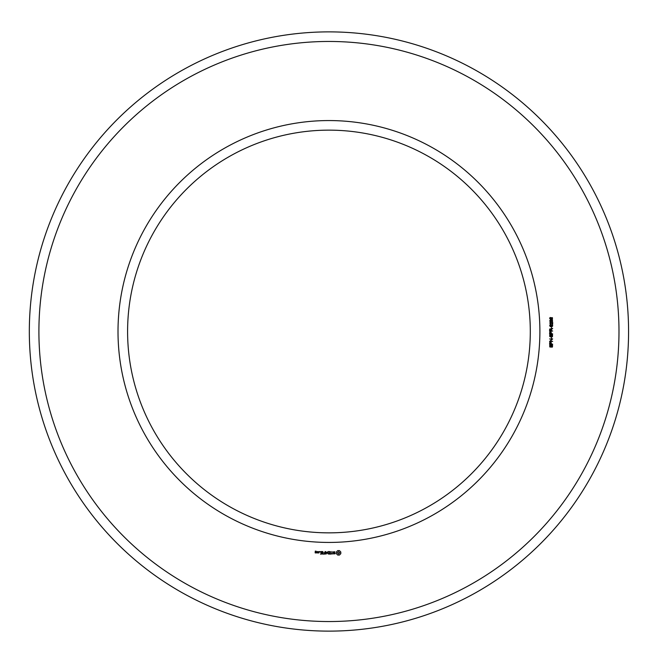 <?xml version="1.0" encoding="UTF-8"?>
<svg xmlns="http://www.w3.org/2000/svg" width="663" height="663" viewBox="0 0 663 663"><rect width="100%" height="100%" fill="white"/><g stroke="black" fill="none" stroke-linecap="round" stroke-linejoin="round"><path stroke-width="0.99" d="M530.301 331.5A201.353 201.353 0 0 0 228.271 157.123A201.353 201.353 0 0 0 228.271 505.877A201.353 201.353 0 0 0 530.301 331.5M628.574 331.5A299.626 299.626 0 0 0 179.134 72.018A299.626 299.626 0 0 0 179.134 590.982A299.626 299.626 0 0 0 628.574 331.5M539.889 331.5A210.942 210.942 0 0 0 223.481 148.819A210.942 210.942 0 0 0 223.481 514.181A210.942 210.942 0 0 0 539.889 331.5M618.985 331.5A290.038 290.038 0 0 0 183.933 80.314A290.038 290.038 0 0 0 183.933 582.686A290.038 290.038 0 0 0 618.985 331.5M316.152 552.983L316.292 552.113L315.439 551.972L315.439 551.401L316.292 551.26L315.29 551.119L315.149 552.843L316.152 552.983M317.436 552.983L317.436 551.517L316.433 552.66L317.436 552.983M317.842 551.657L317.842 552.843L318.845 552.983L318.994 551.657L317.842 551.657M320.486 554.152L322.085 554.003L321.945 551.517L320.337 551.666L321.795 551.807L321.795 552.693L320.627 552.834L321.795 552.983L321.795 553.854L320.486 554.152M319.674 552.014L319.674 551.517L319.674 552.014M322.864 554.152L322.864 551.517L322.864 554.152M323.619 554.152L325.218 554.003L325.069 551.517L324.928 552.685L323.759 552.834L324.928 552.983L324.928 553.854L323.619 554.152M326.088 554.077L327.008 552.536L328.193 554.003L328.044 551.517L327.903 553.464L327.008 552.105L326.113 553.472L325.823 551.674L326.088 554.077M330.331 554.152L330.472 551.657L328.873 551.517L330.174 551.807L330.174 552.693L329.014 552.834L330.174 552.983L330.174 553.854L328.715 554.003L330.331 554.152M332.751 553.854L332.022 553.854L331.873 551.517L331.732 553.854L330.862 554.003L332.751 553.854M335.088 553.787L335.088 553.025L333.439 552.436L333.837 551.807L334.956 551.823L333.141 551.873L333.141 552.644L334.798 553.232L334.401 553.854L333.274 553.837L335.088 553.787M339.431 555.055L340.807 553.68L340.807 551.989L339.431 550.613L337.74 550.613L336.365 551.989L336.365 553.68L337.74 555.055L339.431 555.055M551.666 347.271L552.337 345.589L551.508 345.373L550.456 347.172L549.768 346.882L549.735 345.232L550.489 344.893L549.867 346.078L550.381 346.774L551.177 345.1L552.536 345.183L552.461 346.948L551.666 347.271M552.669 344.238L549.577 344.238L549.809 342.174L551.094 342.149L551.359 343.815L552.669 344.238M552.669 341.395L549.577 341.395L552.08 339.34L549.577 338.942L552.669 338.942L550.166 340.997L552.669 341.395M551.666 338.428L551.276 337.368L551.666 338.428M551.666 336.961L552.337 335.279L551.508 335.064L550.456 336.862L549.768 336.572L549.735 334.923L550.489 334.583L549.867 335.768L550.381 336.456L551.177 334.79L552.536 334.865L552.461 336.638L551.666 336.961M552.669 333.928L549.577 333.928L549.809 331.865L551.094 331.84L551.359 333.506L552.669 333.928M552.669 331.036L549.577 331.036L549.685 329.022L552.669 328.467L551.351 329.66L551.351 330.622L552.669 331.036M551.666 328.119L551.276 327.058L551.666 328.119M550.34 326.594L549.652 325.69L550.133 324.845L552.171 324.829L552.751 325.699L552.279 326.503L550.34 326.594M552.669 322.251L552.669 324.323L550.563 322.657L549.992 323.237L550.729 324.248L550.091 324.108L549.934 322.475L551.168 322.491L552.312 323.9L552.669 322.251M552.478 320.13L552.461 321.712L551.749 321.953L552.254 320.436L551.401 320.444L551.276 321.132L550.116 320.519L550.638 321.878L549.652 320.933L550.456 319.964L552.478 320.13M550.398 319.359L549.652 318.397L549.909 317.693L550.447 317.494L549.992 318.389L551.11 319.102L550.986 317.71L552.436 317.693L552.428 319.193L550.398 319.359M316.002 552.693L315.439 552.262L316.002 552.693M318.704 552.693L318.132 552.693L318.132 551.807L318.704 551.807L318.704 552.693M338.586 554.011L337.409 552.834L338.586 551.657L339.763 552.834L338.586 554.011M550.472 342.348L549.95 343.815L551.011 343.815L550.472 342.348M550.472 332.039L549.95 333.506L551.011 333.506L550.472 332.039M551.003 329.652L550.008 329.254L549.95 330.622L551.003 330.622L551.003 329.652M552.412 325.699L551.177 325.052L549.992 325.666L551.235 326.312L552.412 325.699M552.412 318.422L551.74 317.826L551.086 318.447L551.74 319.06L552.412 318.422"/></g></svg>
